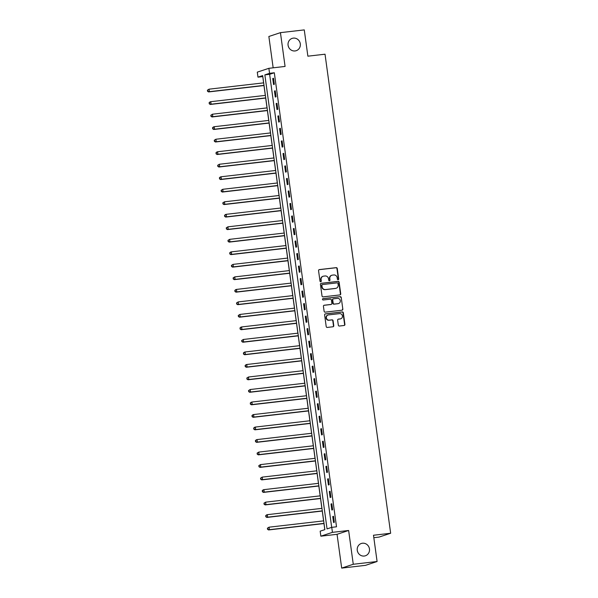<?xml version="1.0" encoding="UTF-8"?>
<svg xmlns="http://www.w3.org/2000/svg" width="598" height="598" viewBox="0 0 598 598"><rect width="100%" height="100%" fill="white"/><g stroke="black" fill="none" stroke-linecap="round" stroke-linejoin="round"><path stroke-width="0.9" d="M338.132 279.729A0.695 0.658 71.7 0 0 338.692 278.967L337.265 268.524A0.994 0.942 71.7 0 0 336.196 267.65L319.354 269.593A0.994 0.942 71.7 0 0 318.555 270.685L319.982 281.127A0.695 0.658 71.7 0 0 320.857 281.71A0.695 0.658 71.7 0 0 321.29 280.978L321.111 279.625A3.177 3.005 71.7 0 1 323.668 276.134L325.073 275.977A3.177 3.005 71.7 0 1 328.496 278.773L328.683 280.126A0.695 0.658 71.7 0 0 329.558 280.709A0.695 0.658 71.7 0 0 329.991 279.976L329.812 278.623A3.177 3.005 71.7 0 1 332.368 275.132L333.774 274.968A3.177 3.005 71.7 0 1 337.197 277.771L337.384 279.117A0.695 0.658 71.7 0 0 338.132 279.729M338.094 279.737A0.695 0.658 71.7 0 0 338.378 279.072L336.951 268.629A0.994 0.942 71.7 0 0 335.882 267.755L319.04 269.698A0.994 0.942 71.7 0 0 319.026 269.705L319.354 269.593M320.692 281.74A0.695 0.658 71.7 0 0 320.984 281.082L321.111 279.625M329.393 280.739A0.695 0.658 71.7 0 0 329.677 280.073L329.812 278.623M362.485 543.223A6.481 6.13 71.7 0 0 357.372 550.945A6.481 6.13 71.7 0 0 365.4 555.781A6.481 6.13 71.7 0 0 362.485 543.223M293.297 38.13A6.481 6.13 71.7 0 0 288.191 45.859A6.481 6.13 71.7 0 0 296.212 50.695A6.481 6.13 71.7 0 0 293.297 38.13M338.319 325.155A0.994 0.942 71.7 0 0 339.395 326.03L344.119 325.484A0.994 0.942 71.7 0 0 344.919 324.393L343.327 312.799A0.994 0.942 71.7 0 0 342.258 311.924L325.417 313.868A0.994 0.942 71.7 0 0 324.617 314.959L326.209 326.553A0.994 0.942 71.7 0 0 327.278 327.427L332.981 326.77A0.994 0.942 71.7 0 0 333.781 325.678L333.101 320.715A0.994 0.942 71.7 0 0 332.032 319.84L329.206 320.169A2.661 2.512 71.7 0 1 328.01 315.019A2.661 2.512 71.7 0 1 328.481 314.914L339.567 313.629A2.661 2.512 71.7 0 1 340.763 318.786A2.661 2.512 71.7 0 1 340.292 318.891L338.446 319.1A0.994 0.942 71.7 0 0 337.638 320.192L338.319 325.155M331.748 527.346L332.436 532.347L320.857 536.182L320.169 531.174L324.864 529.626L262.671 75.595L257.977 77.149L257.29 72.141L268.868 68.314L269.556 73.315L264.862 74.87L327.054 528.901L331.748 527.346L336.517 526.793L274.318 72.769L269.556 73.315M268.868 68.314L285.074 66.438L280.44 32.651L304.27 29.9L307.873 56.182L325.028 54.201L390.651 533.259L373.496 535.24L377.091 561.515L353.269 564.265L348.634 530.478L332.436 532.347M339.933 294.919A0.994 0.942 71.7 0 0 340.733 293.835L339.141 282.234A0.994 0.942 71.7 0 0 338.072 281.359L321.231 283.303A0.994 0.942 71.7 0 0 320.431 284.394L322.023 295.995A0.994 0.942 71.7 0 0 323.092 296.87L339.933 294.919M341.234 297.52L342.826 309.114A0.994 0.942 71.7 0 1 342.026 310.205L325.185 312.149A0.994 0.942 71.7 0 1 324.116 311.274L323.436 306.311A0.994 0.942 71.7 0 1 324.236 305.219L331.06 304.434A0.994 0.942 71.7 0 0 331.868 303.343L331.412 300.046A0.994 0.942 71.7 0 0 330.343 299.172L323.234 299.994A0.695 0.658 71.7 0 1 322.92 298.649A0.695 0.658 71.7 0 1 323.047 298.619L340.165 296.645A0.994 0.942 71.7 0 1 341.234 297.52L342.826 309.114M377.091 561.515L365.513 565.349L341.69 568.1L353.269 564.265M280.44 32.651L268.861 36.485L273.159 67.813M274.318 72.769L269.623 74.324L331.688 527.369M272.74 78.525L273.563 84.527L274.34 84.273L273.518 78.263L272.74 78.525L273.54 78.428M274.452 91.038L275.274 97.048L276.059 96.786L275.237 90.776L274.452 91.038L275.259 90.948M276.164 103.551L276.986 109.561L277.771 109.299L276.949 103.297L276.164 103.551L276.971 103.461M277.883 116.064L278.705 122.074L279.483 121.813L278.661 115.81L277.883 116.064L278.683 115.975M279.595 128.585L280.417 134.587L281.202 134.333L280.38 128.323L279.595 128.585L280.402 128.488M281.307 141.098L282.129 147.101L282.914 146.846L282.092 140.836L281.307 141.098L282.114 141.001M283.026 153.611L283.848 159.621L284.626 159.36L283.803 153.35L283.026 153.611L283.826 153.522M284.738 166.124L285.56 172.134L286.345 171.873L285.523 165.863L284.738 166.124L285.545 166.035M286.449 178.638L287.272 184.647L288.057 184.386L287.234 178.383L286.449 178.638L287.257 178.548M288.169 191.151L288.991 197.161L289.768 196.899L288.946 190.897L288.169 191.151L288.969 191.061M289.881 203.671L290.703 209.674L291.488 209.42L290.665 203.41L289.881 203.671L290.688 203.574M291.592 216.184L292.415 222.187L293.199 221.933L292.377 215.923L291.592 216.184L292.4 216.087M293.312 228.698L294.134 234.708L294.911 234.446L294.089 228.436L293.312 228.698L294.111 228.608M295.023 241.211L295.846 247.221L296.63 246.959L295.808 240.957L295.023 241.211L295.831 241.121M296.735 253.724L297.557 259.734L298.342 259.472L297.52 253.47L296.735 253.724L297.542 253.634M298.454 266.245L299.277 272.247L300.054 271.993L299.232 265.983L298.454 266.245L299.254 266.147M300.166 278.758L300.988 284.76L301.773 284.506L300.951 278.496L300.166 278.758L300.973 278.661M301.878 291.271L302.7 297.281L303.485 297.019L302.663 291.009L301.878 291.271L302.685 291.181M303.597 303.784L304.419 309.794L305.197 309.532L304.375 303.53L303.597 303.784L304.397 303.694M305.309 316.297L306.131 322.307L306.916 322.045L306.094 316.043L305.309 316.297L306.116 316.207M307.021 328.818L307.843 334.82L308.628 334.559L307.806 328.556L307.021 328.818L307.828 328.721M308.74 341.331L309.562 347.333L310.34 347.079L309.517 341.069L308.74 341.331L309.54 341.234M310.452 353.844L311.274 359.846L312.059 359.592L311.237 353.582L310.452 353.844L311.259 353.747M312.163 366.357L312.986 372.367L313.771 372.106L312.948 366.096L312.163 366.357L312.971 366.268M313.883 378.87L314.705 384.88L315.482 384.619L314.66 378.616L313.883 378.87L314.683 378.781M315.595 391.384L316.417 397.393L317.202 397.132L316.379 391.129L315.595 391.384L316.402 391.294M317.306 403.904L318.129 409.907L318.913 409.652L318.091 403.643L317.306 403.904L318.114 403.807M319.026 416.417L319.848 422.42L320.625 422.166L319.803 416.156L319.026 416.417L319.825 416.32M320.737 428.93L321.56 434.94L322.344 434.679L321.522 428.669L320.737 428.93L321.545 428.841M322.449 441.444L323.271 447.454L324.056 447.192L323.234 441.189L322.449 441.444L323.256 441.354M324.168 453.957L324.991 459.967L325.768 459.705L324.946 453.703L324.168 453.957L324.968 453.867M325.88 466.477L326.702 472.48L327.487 472.226L326.665 466.216L325.88 466.477L326.687 466.38M327.592 478.991L328.414 484.993L329.199 484.739L328.377 478.729L327.592 478.991L328.399 478.893M329.311 491.504L330.133 497.514L330.911 497.252L330.089 491.242L329.311 491.504L330.111 491.406M331.023 504.017L331.845 510.027L332.63 509.765L331.808 503.755L331.023 504.017L331.83 503.927M332.735 516.53L333.557 522.54L334.342 522.278L333.52 516.276L332.735 516.53L333.542 516.44M262.806 76.574L263.598 82.875M263.965 85.544L265.318 95.388M265.684 98.057L267.029 107.902M267.396 110.57L268.741 120.422M269.107 123.091L270.46 132.935M270.827 135.604L272.172 145.449M272.539 148.117L273.884 157.962M274.25 160.63L275.603 170.475M275.97 173.143L277.315 182.988M277.681 185.657L279.027 195.509M279.393 198.177L280.746 208.022M281.112 210.69L282.458 220.535M282.824 223.204L284.17 233.048M284.536 235.717L285.889 245.561M286.255 248.23L287.601 258.082M287.967 260.75L289.312 270.595M289.679 273.264L291.032 283.108M291.398 285.777L292.743 295.621M293.11 298.29L294.455 308.134M294.821 310.803L296.174 320.648M296.541 323.324L297.886 333.168M298.252 335.837L299.598 345.681M299.964 348.35L301.317 358.195M301.684 360.863L303.029 370.708M303.395 373.376L304.741 383.221M305.107 385.889L306.46 395.741M306.826 398.41L308.172 408.255M308.538 410.923L309.884 420.768M310.25 423.436L311.603 433.281M311.969 435.949L313.315 445.794M313.681 448.463L315.026 458.315M315.393 460.983L316.746 470.828M317.112 473.496L318.457 483.341M318.824 486.01L320.169 495.854M320.535 498.523L321.888 508.367M322.255 511.036L323.6 520.88M323.966 523.549L324.804 529.641M373.832 537.692L379.072 537.086L390.651 533.259M357.768 552.141A6.481 6.13 71.7 0 0 357.372 550.952M288.58 47.048A6.481 6.13 71.7 0 0 288.191 45.859M348.634 530.478L337.055 534.313L341.69 568.1M337.055 534.313L320.857 536.182M262.739 76.596L257.977 77.149M269.623 74.324L264.862 74.87M331.651 275.312A3.177 3.005 71.7 0 0 329.498 278.728M322.95 276.321A3.177 3.005 71.7 0 0 320.797 279.729M339.948 294.919A0.994 0.942 71.7 0 0 340.419 293.932L338.827 282.338A0.994 0.942 71.7 0 0 337.758 281.464L320.917 283.407A0.994 0.942 71.7 0 0 320.902 283.407L321.231 283.303M337.982 283.467A0.695 0.658 71.7 0 0 337.235 282.854L322.449 284.566A0.695 0.658 71.7 0 0 321.888 285.328L322.083 286.748A3.177 3.005 71.7 0 0 325.506 289.552L335.613 288.386A3.177 3.005 71.7 0 0 338.176 284.895L337.982 283.467M322.135 284.663A0.695 0.658 71.7 0 0 321.575 285.425L321.888 285.328M336.024 288.303A3.177 3.005 71.7 0 1 335.299 288.483L325.192 289.656A3.177 3.005 71.7 0 1 321.769 286.853L321.575 285.425M342.041 310.198A0.994 0.942 71.7 0 0 342.512 309.218M330.754 304.531L331.06 304.434A0.994 0.942 71.7 0 1 330.754 304.531L323.922 305.324A0.994 0.942 71.7 0 0 323.907 305.324M322.771 298.716L340.165 296.645M338.147 303.612A2.661 2.512 71.7 0 0 340.247 300.443A2.661 2.512 71.7 0 0 337.429 298.357L333.527 298.806A0.994 0.942 71.7 0 0 332.72 299.897L333.176 303.186A0.994 0.942 71.7 0 0 334.245 304.061L337.84 303.717A2.661 2.512 71.7 0 0 338.468 303.552M333.198 298.91A0.994 0.942 71.7 0 0 332.413 300.002L332.72 299.897M337.84 303.717L333.931 304.165A0.994 0.942 71.7 0 1 332.862 303.291L332.413 300.002M340.92 297.617A0.994 0.942 71.7 0 0 339.851 296.743M340.606 318.831A2.661 2.512 71.7 0 1 339.978 318.988L338.132 319.205A0.994 0.942 71.7 0 0 338.117 319.205L338.446 319.1M327.854 315.071A2.661 2.512 71.7 0 0 328.893 320.274L329.206 320.169M332.996 326.77A0.994 0.942 71.7 0 0 333.475 325.783L332.794 320.82A0.994 0.942 71.7 0 0 331.718 319.945L328.893 320.274M344.134 325.484A0.994 0.942 71.7 0 0 344.605 324.497L343.013 312.904A0.994 0.942 71.7 0 0 341.944 312.029L325.103 313.972A0.994 0.942 71.7 0 0 325.088 313.972L325.417 313.868M263.666 82.868L209.038 89.177L209.375 91.681L208.597 91.935L264.032 85.536M207.798 91.15L207.663 90.148L207.491 91.255L209.375 91.681L264.01 85.372M207.349 90.253L209.038 89.177L207.663 90.148M208.597 91.935L207.491 91.255M265.377 95.381L210.75 101.69L211.094 104.194L210.309 104.456L265.744 98.05M209.517 103.663L209.375 102.662L209.203 103.768L211.094 104.194L265.721 97.885M209.068 102.766L209.965 101.952L210.75 101.69L209.375 102.662M210.309 104.456L209.203 103.768M267.097 107.894L212.462 114.203L212.806 116.707L212.021 116.969L267.463 110.563M211.229 116.176L211.094 115.175L210.915 116.281L212.806 116.707L267.441 110.398M210.78 115.279L212.462 114.203L211.094 115.175M212.021 116.969L210.915 116.281M268.808 120.415L214.181 126.716L214.518 129.22L213.74 129.482L269.175 123.083M212.94 128.69L212.806 127.688L212.634 128.794L214.518 129.22L269.152 122.911M212.492 127.793L213.396 126.978L214.181 126.716L212.806 127.688M213.74 129.482L212.634 128.794M270.52 132.928L215.893 139.237L216.237 141.733L215.452 141.995L270.887 135.597M214.66 141.21L214.518 140.209L214.346 141.307L216.237 141.733L270.864 135.432M214.211 140.306L215.893 139.237L214.518 140.209M215.452 141.995L214.346 141.307M272.24 145.441L217.605 151.75L217.949 154.254L217.164 154.508L272.606 148.11M216.371 153.723L216.237 152.722L216.057 153.828L217.949 154.254L272.583 147.945M215.923 152.826L216.827 152.004L217.605 151.75L216.237 152.722M217.164 154.508L216.057 153.828M273.951 157.954L219.324 164.263L219.66 166.767L218.883 167.021L274.318 160.623M218.083 166.237L217.949 165.235L217.777 166.341L219.66 166.767L274.295 160.458M217.635 165.34L219.324 164.263L217.949 165.235M218.883 167.021L217.777 166.341M275.663 170.467L221.036 176.776L221.38 179.28L220.595 179.542L276.029 173.136M219.802 178.75L219.66 177.748L219.488 178.854L221.38 179.28L276.007 172.972M219.354 177.853L220.251 177.038L221.036 176.776L219.66 177.748M220.595 179.542L219.488 178.854M277.382 182.981L222.748 189.289L223.091 191.794L222.306 192.055L277.749 185.649M221.514 191.263L221.38 190.261L221.2 191.367L223.091 191.794L277.726 185.485M221.066 190.366L222.748 189.289L221.38 190.261M222.306 192.055L221.2 191.367M279.094 195.501L224.467 201.81L224.803 204.307L224.026 204.568L279.46 198.17M223.226 203.776L223.091 202.782L222.919 203.881L224.803 204.307L279.438 197.998M222.777 202.879L224.467 201.81L223.091 202.782M224.026 204.568L222.919 203.881M280.806 208.014L226.179 214.323L226.522 216.827L225.738 217.081L281.172 210.683M224.945 216.297L224.803 215.295L224.631 216.401L226.522 216.827L281.15 210.518M224.497 215.4L225.394 214.577L226.179 214.323L224.803 215.295M225.738 217.081L224.631 216.401M282.525 220.527L227.89 226.836L228.234 229.34L227.449 229.595L282.891 223.196M226.657 228.81L226.522 227.808L226.343 228.914L228.234 229.34L282.869 223.032M226.208 227.913L227.89 226.836L226.522 227.808M227.449 229.595L226.343 228.914M284.237 233.041L229.61 239.35L229.946 241.854L229.169 242.115L284.603 235.709M228.369 241.323L228.234 240.321L228.062 241.428L229.946 241.854L284.581 235.545M227.92 240.426L229.61 239.35L228.234 240.321M229.169 242.115L228.062 241.428M285.949 245.554L231.321 251.863L231.665 254.367L230.88 254.628L286.315 248.222M230.088 253.836L229.946 252.834L229.774 253.941L231.665 254.367L286.293 248.058M229.639 252.939L230.536 252.124L231.321 251.863L229.946 252.834M230.88 254.628L229.774 253.941M287.668 258.074L233.033 264.376L233.377 266.88L232.592 267.142L288.034 260.743M231.8 266.349L231.665 265.348L231.486 266.454L233.377 266.88L288.012 260.571M231.351 265.452L233.033 264.376L231.665 265.348M232.592 267.142L231.486 266.454M289.38 270.588L234.752 276.896L235.089 279.393L234.311 279.655L289.746 273.256M233.512 278.87L233.377 277.868L233.205 278.967L235.089 279.393L289.724 273.092M233.063 277.965L234.752 276.896L233.377 277.868M234.311 279.655L233.205 278.967M291.091 283.101L236.464 289.41L236.808 291.914L236.023 292.168L291.458 285.769M235.231 291.383L235.089 290.381L234.917 291.488L236.808 291.914L291.435 285.605M234.782 290.486L235.679 289.664L236.464 289.41L235.089 290.381M236.023 292.168L234.917 291.488M292.811 295.614L238.176 301.923L238.52 304.427L237.735 304.681L293.177 298.282M236.943 303.896L236.808 302.894L236.629 304.001L238.52 304.427L293.155 298.118M236.494 302.999L238.176 301.923L236.808 302.894M237.735 304.681L236.629 304.001M294.522 308.127L239.895 314.436L240.232 316.94L239.454 317.202L294.889 310.796M238.654 316.409L238.52 315.408L238.348 316.514L240.232 316.94L294.866 310.631M238.206 315.512L239.895 314.436L238.52 315.408M239.454 317.202L238.348 316.514M296.234 320.64L241.607 326.949L241.951 329.453L241.166 329.715L296.601 323.316M240.374 328.922L240.232 327.921L240.06 329.027L241.951 329.453L296.578 323.144M239.925 328.025L240.822 327.211L241.607 326.949L240.232 327.921M241.166 329.715L240.06 329.027M297.954 333.161L243.319 339.47L243.663 341.966L242.878 342.228L298.32 335.829M242.085 341.436L241.951 340.441L241.771 341.54L243.663 341.966L298.297 335.665M241.637 340.539L243.319 339.47L241.951 340.441M242.878 342.228L241.771 341.54M299.665 345.674L245.038 351.983L245.374 354.487L244.597 354.741L300.032 348.342M243.797 353.956L243.663 352.955L243.491 354.061L245.374 354.487L300.009 348.178M243.349 353.059L244.253 352.237L245.038 351.983L243.663 352.955M244.597 354.741L243.491 354.061M301.377 358.187L246.75 364.496L247.094 367L246.309 367.254L301.743 360.856M245.516 366.469L245.374 365.468L245.202 366.574L247.094 367L301.721 360.691M245.068 365.572L245.965 364.758L246.75 364.496L245.374 365.468M246.309 367.254L245.202 366.574M303.096 370.7L248.462 377.009L248.805 379.513L248.021 379.775L303.463 373.369M247.228 378.983L247.094 377.981L246.914 379.087L248.805 379.513L303.44 373.204M246.78 378.086L248.462 377.009L247.094 377.981M248.021 379.775L246.914 379.087M304.808 383.213L250.181 389.522L250.517 392.026L249.74 392.288L305.174 385.882M248.94 391.496L248.805 390.494L248.633 391.6L250.517 392.026L305.152 385.717M248.491 390.599L250.181 389.522L248.805 390.494M249.74 392.288L248.633 391.6M306.52 395.734L251.893 402.035L252.236 404.54L251.452 404.801L306.886 398.403M250.659 404.009L250.517 403.007L250.345 404.113L252.236 404.54L306.864 398.231M250.211 403.112L251.108 402.297L251.893 402.035L250.517 403.007M251.452 404.801L250.345 404.113M308.239 408.247L253.604 414.556L253.948 417.06L253.163 417.314L308.605 410.916M252.371 416.529L252.236 415.528L252.057 416.627L253.948 417.06L308.583 410.751M251.922 415.632L252.827 414.81L253.604 414.556L252.236 415.528M253.163 417.314L252.057 416.627M309.951 420.76L255.324 427.069L255.66 429.573L254.883 429.827L310.317 423.429M254.09 429.043L253.948 428.041L253.776 429.147L255.66 429.573L310.295 423.264M253.634 428.146L254.539 427.323L255.324 427.069L253.948 428.041M254.883 429.827L253.776 429.147M311.663 433.273L257.035 439.582L257.379 442.086L256.594 442.348L312.029 435.942M255.802 441.556L255.66 440.554L255.488 441.66L257.379 442.086L312.007 435.778M255.353 440.659L256.25 439.844L257.035 439.582L255.66 440.554M256.594 442.348L255.488 441.66M313.382 445.787L258.747 452.095L259.091 454.6L258.306 454.861L313.748 448.455M257.514 454.069L257.379 453.067L257.2 454.174L259.091 454.6L313.726 448.291M257.065 453.172L258.747 452.095L257.379 453.067M258.306 454.861L257.2 454.174M315.094 458.307L260.466 464.609L260.803 467.113L260.025 467.374L315.46 460.976M259.233 466.582L259.091 465.58L258.919 466.687L260.803 467.113L315.438 460.804M258.777 465.685L260.466 464.609L259.091 465.58M260.025 467.374L258.919 466.687M316.805 470.82L262.178 477.129L262.522 479.626L261.737 479.888L317.172 473.489M260.945 479.103L260.803 478.101L260.631 479.2L262.522 479.626L317.149 473.324M260.496 478.198L262.178 477.129L260.803 478.101M261.737 479.888L260.631 479.2M318.525 483.334L263.89 489.642L264.234 492.147L263.449 492.401L318.891 486.002M262.657 491.616L262.522 490.614L262.343 491.72L264.234 492.147L318.869 485.838M262.208 490.719L263.113 489.897L263.89 489.642L262.522 490.614M263.449 492.401L262.343 491.72M320.236 495.847L265.609 502.156L265.946 504.66L265.168 504.914L320.603 498.515M264.376 504.129L264.234 503.127L264.062 504.234L265.946 504.66L320.58 498.351M263.92 503.232L265.609 502.156L264.234 503.127M265.168 504.914L264.062 504.234M321.948 508.36L267.321 514.669L267.665 517.173L266.88 517.434L322.315 511.028M266.088 516.642L265.946 515.64L265.774 516.747L267.665 517.173L322.292 510.864M265.639 515.745L266.536 514.93L267.321 514.669L265.946 515.64M266.88 517.434L265.774 516.747M323.668 520.873L269.033 527.182L269.377 529.686L268.592 529.948L324.034 523.542M267.799 529.155L267.665 528.154L267.485 529.26L269.377 529.686L324.011 523.377M267.351 528.258L269.033 527.182L267.665 528.154M268.592 529.948L267.485 529.26"/></g></svg>
